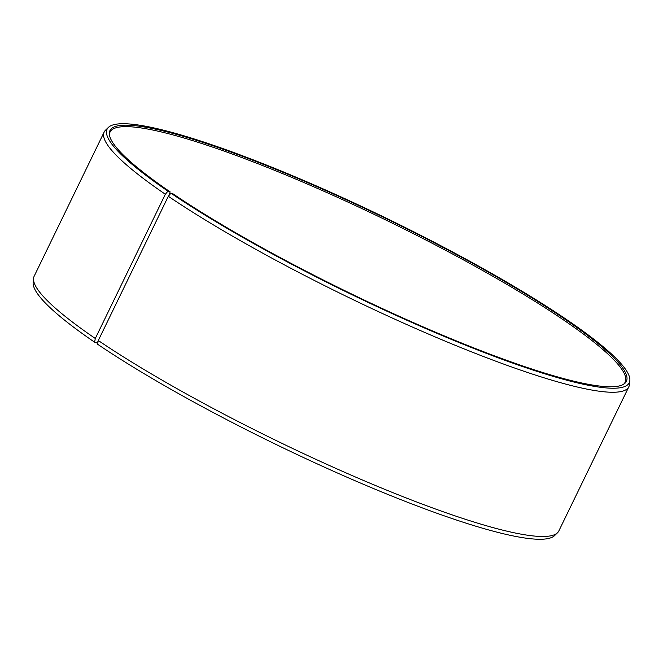 <?xml version="1.0" encoding="UTF-8"?>
<svg xmlns="http://www.w3.org/2000/svg" width="663" height="663" viewBox="0 0 663 663"><rect width="100%" height="100%" fill="white"/><g stroke="black" fill="none" stroke-linecap="round" stroke-linejoin="round"><path stroke-width="0.99" d="M109.428 134.912A286.317 41.33 -154.1 0 1 110.058 132.045A286.317 41.33 -154.1 0 1 287.659 175.695A286.317 41.33 -154.1 0 1 565.141 321.049A286.317 41.33 -154.1 0 1 625.176 382.178A286.317 41.33 -154.1 0 1 623.311 384.449M168.941 195.544L170.134 191.872L167.946 191.168L165.336 194.251L95.298 338.486L94.61 342.199A290.228 41.893 -154.1 0 1 33.15 282.413L33.548 278.419A291.621 42.1 -154.1 0 1 34.153 276.231L104.19 131.995A291.621 42.1 -154.1 0 1 105.533 130.163L108.425 127.379A290.228 41.893 -154.1 0 1 293.75 176.225A290.228 41.893 -154.1 0 1 568.39 320.793A290.228 41.893 -154.1 0 1 629.85 380.57A290.228 41.893 -154.1 0 1 457.951 342.1A290.228 41.893 -154.1 0 1 170.913 193.19L168.319 196.289L98.29 340.517L97.577 344.221A290.228 41.893 -154.1 0 0 371.429 487.678A290.228 41.893 -154.1 0 0 554.575 535.605L557.467 532.82A291.621 42.1 -154.1 0 1 373.451 484.661A291.621 42.1 -154.1 0 1 98.29 340.517M95.298 338.486A291.621 42.1 -154.1 0 1 33.548 278.419M165.336 194.251A291.621 42.1 -154.1 0 1 104.19 131.995M167.946 191.168A290.228 41.893 -154.1 0 1 108.425 127.379M170.134 191.872A287.054 41.438 -154.1 0 1 109.337 134.175A287.054 41.438 -154.1 0 1 277.698 170.118A287.054 41.438 -154.1 0 1 566.202 320.08A287.054 41.438 -154.1 0 1 623.949 384.059A287.054 41.438 -154.1 0 1 440.058 334.135A287.054 41.438 -154.1 0 1 173.076 193.878L170.913 193.19M629.85 380.57L629.452 384.565A291.621 42.1 -154.1 0 1 628.847 386.753A291.621 42.1 -154.1 0 1 450.136 343.202A291.621 42.1 -154.1 0 1 168.319 196.289M628.847 386.753L558.81 530.988A291.621 42.1 -154.1 0 1 557.467 532.82M94.61 342.199L96.798 342.904L98.116 341.404"/></g></svg>

